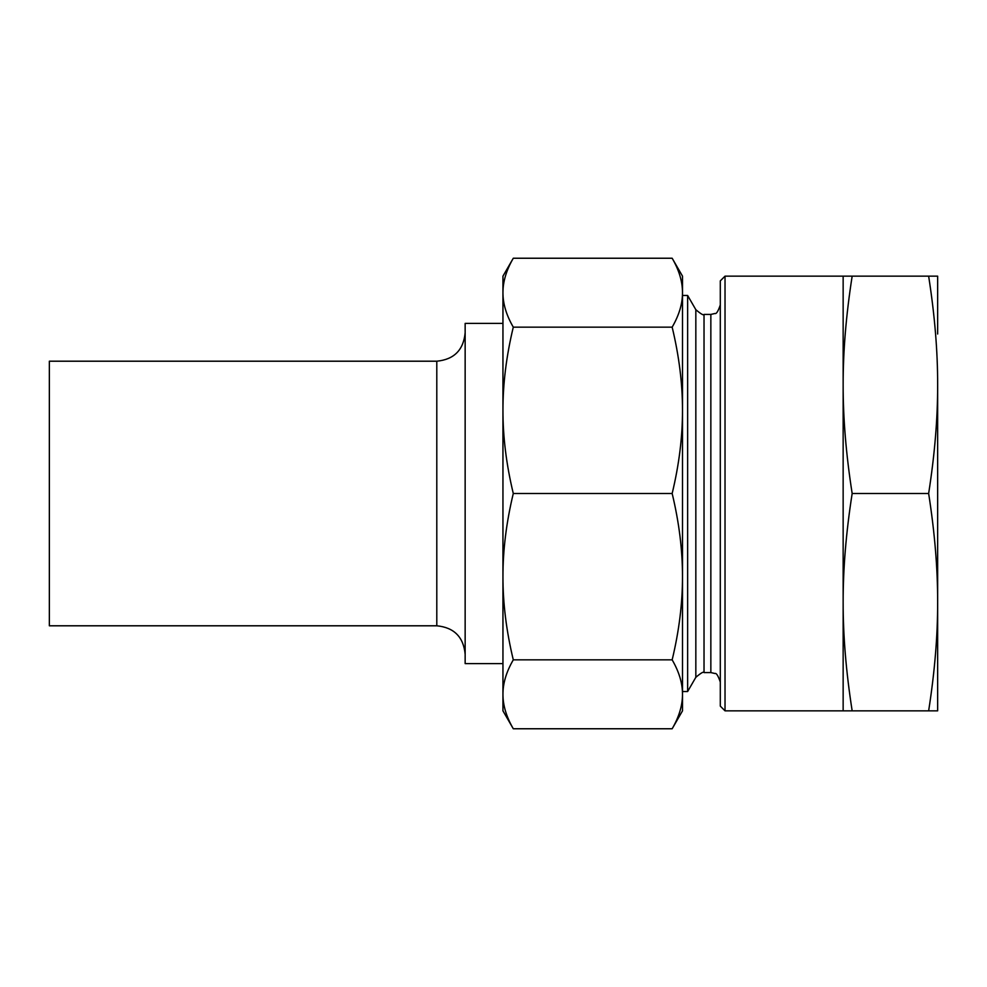 <?xml version="1.0" encoding="UTF-8"?>
<svg xmlns="http://www.w3.org/2000/svg" width="987" height="987" viewBox="0 0 987 987"><rect width="100%" height="100%" fill="white"/><g stroke="black" fill="none" stroke-linecap="round" stroke-linejoin="round"><path stroke-width="1.48" d="M502.951 673.516L502.951 576.679L502.951 710.85L513.289 728.764L672.159 728.764C679.093 716.809 682.535 705.335 682.498 694.305L682.498 710.85L672.159 728.764M502.951 410.321L502.951 576.679C502.914 550.055 506.356 522.333 513.289 493.5C506.356 464.667 502.914 436.945 502.951 410.321C502.914 383.709 506.356 355.986 513.289 327.153C506.356 315.198 502.914 303.725 502.951 292.695C502.914 281.665 506.356 270.191 513.289 258.236L502.951 276.15L502.951 410.321L502.951 313.484M682.498 691.529L682.498 295.471L687.631 295.471L687.631 691.529L682.498 691.529M513.289 728.764C506.356 716.809 502.914 705.335 502.951 694.305C502.914 683.275 506.356 671.802 513.289 659.847L672.159 659.847C679.093 671.802 682.535 683.275 682.498 694.305L682.498 576.679C682.535 603.291 679.093 631.014 672.159 659.847M513.289 258.236L672.159 258.236C679.093 270.191 682.535 281.665 682.498 292.695L682.498 410.321C682.535 436.945 679.093 464.667 672.159 493.5C679.093 522.333 682.535 550.055 682.498 576.679L682.498 410.321C682.535 383.709 679.093 355.986 672.159 327.153L513.289 327.153M513.289 493.5L672.159 493.5M672.159 258.236L682.498 276.15L682.498 292.695C682.535 303.725 679.093 315.198 672.159 327.153M513.289 659.847C506.356 631.014 502.914 603.291 502.951 576.679M725.026 493.5L725.026 276.15L720.3 280.876L720.3 706.124L725.026 710.85L725.026 493.5M928.644 710.85L937.65 710.85L937.65 602.181C937.712 635.739 934.714 671.974 928.644 710.85L843.145 710.85L843.145 276.15L725.026 276.15M937.65 334.013L937.65 276.15L843.145 276.15M852.163 710.85C846.093 671.974 843.083 635.739 843.145 602.181C843.083 568.611 846.093 532.375 852.163 493.5L928.644 493.5C934.714 532.375 937.712 568.611 937.65 602.181L937.65 652.987M937.65 602.181L937.65 384.819C937.712 418.389 934.714 454.625 928.644 493.5M852.163 493.5C846.093 454.625 843.083 418.389 843.145 384.819C843.083 351.261 846.093 315.026 852.163 276.15M928.644 276.15C934.714 315.026 937.712 351.261 937.65 384.819M436.797 361.205L49.35 361.205L49.35 625.795L436.797 625.795L436.797 361.205C454.02 359.515 463.471 350.064 465.148 332.853M502.951 663.597L465.148 663.597L465.148 323.403L502.951 323.403M704.027 314.421L710.85 314.421L710.85 672.579L704.027 672.579L704.027 314.421C703.768 315.667 701.041 314.088 695.835 309.696L695.835 677.304L687.631 691.529M843.145 710.85L725.026 710.85M704.027 672.579C703.768 671.333 701.041 672.912 695.835 677.304M695.835 309.696L687.631 295.471M710.85 672.579L714.946 673.504C716.34 672.826 718.117 675.676 720.3 682.029M710.85 314.421L714.946 313.496C716.34 314.174 718.117 311.324 720.3 304.971M436.797 625.795C454.02 627.485 463.471 636.936 465.148 654.147"/></g></svg>
